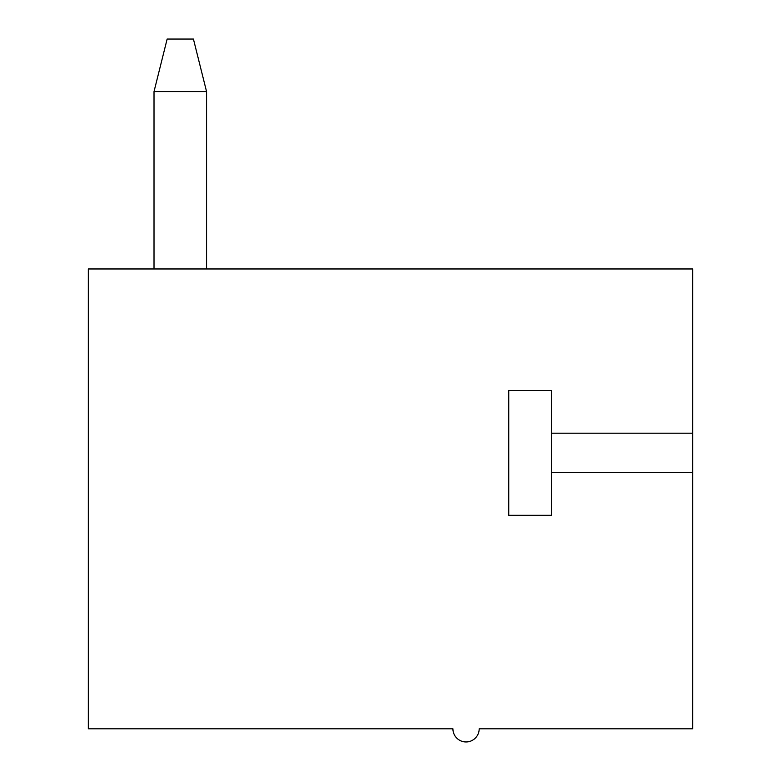 <?xml version="1.0" encoding="UTF-8"?>
<svg xmlns="http://www.w3.org/2000/svg" width="781" height="781" viewBox="0 0 781 781"><rect width="100%" height="100%" fill="white"/><g stroke="black" fill="none" stroke-linecap="round" stroke-linejoin="round"><path stroke-width="1.17" d="M206.565 91.602L154.013 91.602L167.144 39.05L193.424 39.05L206.565 91.602L206.565 268.967M154.013 268.967L154.013 91.602M692.679 433.201L692.679 268.967L88.321 268.967L88.321 728.81L452.912 728.81A13.14 13.14 0 0 0 466.042 741.95A13.14 13.14 0 0 0 479.183 728.81L692.679 728.81L692.679 433.201L551.445 433.201L551.445 515.314L508.743 515.314L508.743 390.5L551.445 390.5L551.445 433.201M551.445 472.612L692.679 472.612"/></g></svg>
